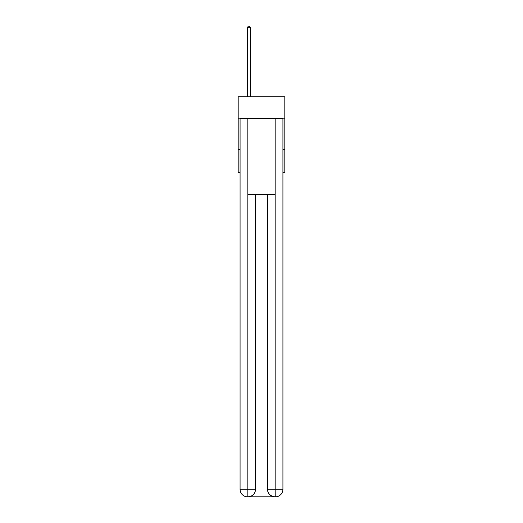 <?xml version="1.0" encoding="UTF-8"?>
<svg xmlns="http://www.w3.org/2000/svg" width="523" height="523" viewBox="0 0 523 523"><rect width="100%" height="100%" fill="white"/><g stroke="black" fill="none" stroke-linecap="round" stroke-linejoin="round"><path stroke-width="0.78" d="M284.813 118.165L284.813 96.742L238.187 96.742L238.187 118.165L284.813 118.165L284.813 172.355L282.923 172.355M240.077 149.67L238.187 149.67L238.187 118.165M284.813 149.67L282.923 149.67M238.187 149.67L238.187 172.355L240.077 172.355M247.641 496.85A7.564 7.564 0 0 1 240.077 489.286L255.512 489.286L255.512 194.406L255.512 489.286A7.564 7.564 0 0 1 247.954 496.85L247.641 496.85A7.564 7.564 0 0 1 240.077 489.286L240.077 118.799L247.83 118.799L247.83 194.406L275.17 194.406L275.17 118.799L247.83 118.799M275.17 118.799L282.923 118.799L282.923 489.286A7.564 7.564 0 0 1 275.36 496.85L275.046 496.85A7.564 7.564 0 0 1 267.488 489.286L267.488 194.406L267.488 489.286C267.868 493.745 270.391 496.268 275.046 496.85L247.954 496.85C252.629 496.36 255.152 493.843 255.512 489.286M267.488 489.286L275.17 489.286L275.229 496.85M247.83 194.406L247.83 496.85M250.471 96.742L250.471 27.791L247.32 27.791L247.32 96.742M247.32 27.791L248.268 26.15L249.53 26.15L250.471 27.791M275.17 194.406L275.17 489.286L282.923 489.286"/></g></svg>
